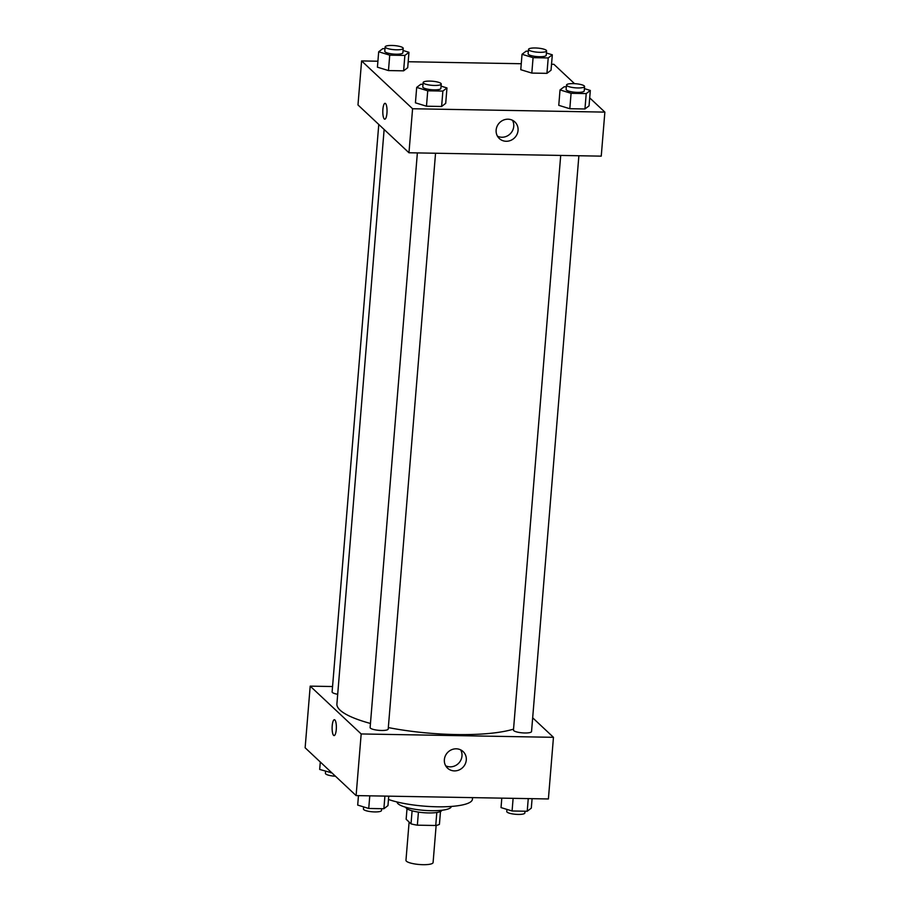 <?xml version="1.0" encoding="UTF-8"?>
<svg xmlns="http://www.w3.org/2000/svg" width="910" height="910" viewBox="0 0 910 910"><rect width="100%" height="100%" fill="white"/><g stroke="black" fill="none" stroke-linecap="round" stroke-linejoin="round"><path stroke-width="1.36" d="M409.113 822.048L405.962 860.314A13.604 3.083 4.7 0 0 419.271 864.5A13.604 3.083 4.7 0 0 433.092 862.543L436.14 825.427M436.811 812.482L435.742 825.495L417.349 825.177A17.563 3.981 4.7 0 1 411.024 823.846L406.144 819.262L407.009 808.762M435.742 825.495A17.563 3.981 4.7 0 0 439.428 824.335L440.474 811.515M441.919 810.264A18.143 4.106 -175.3 0 1 423.537 812.687A18.143 4.106 -175.3 0 1 405.792 807.284M418.429 812.095L417.349 825.177M412.093 810.799L411.024 823.846M451.349 806.442A27.209 6.165 -175.3 0 1 423.73 810.332A27.209 6.165 -175.3 0 1 397.113 801.983M472.552 797.626L472.415 799.287A47.627 10.784 -175.3 0 1 440.69 806.817A47.627 10.784 -175.3 0 1 388.468 799.469M532.68 717.819L553.462 737.316L548.4 798.957L356.106 795.59L305.134 747.781L310.196 686.14L332.56 686.527M336.268 729.558A7.94 2.116 91 0 1 334.107 735.587A7.94 2.116 91 0 1 332.116 727.613A7.94 2.116 91 0 1 334.379 719.719A7.94 2.116 91 0 1 336.268 729.558M553.462 737.316L361.179 733.949L356.106 795.59M361.179 733.949L310.196 686.14M334.379 719.719A7.94 2.116 -89 0 0 332.127 727.625A7.94 2.116 -89 0 0 334.107 735.587M454.42 770.895A11.375 10.658 -46.8 0 1 447.549 768.154A11.375 10.658 -46.8 0 1 447.561 752.559A11.375 10.658 -46.8 0 1 463.11 751.558A11.375 10.658 -46.8 0 1 465.306 763.831A11.375 10.658 -46.8 0 1 454.42 770.895M445.695 765.799A11.375 10.658 133.2 0 0 450.109 766.846A11.375 10.658 133.2 0 0 460.255 761.192A11.375 10.658 133.2 0 0 460.653 749.863M560.708 155.428L513.467 730.059A9.066 2.059 4.7 0 0 513.763 730.65A9.066 2.059 4.7 0 0 523.591 732.937A9.066 2.059 4.7 0 0 531.542 731.549L578.885 155.746M378.776 124.454L332.116 691.907A9.066 2.059 4.7 0 0 337.701 694.284M417.372 152.914L370.12 727.545A9.066 2.059 4.7 0 0 378.992 730.343A9.066 2.059 4.7 0 0 388.206 729.035L435.549 153.233M384.134 129.482L336.905 703.931A95.243 21.578 4.7 0 0 370.461 723.461M388.32 727.579A95.243 21.578 4.7 0 0 513.547 729.126M589.703 97.882L604.866 112.112L601.248 156.145L408.965 152.766L357.983 104.957L361.6 60.925L377.912 61.22M574.529 83.652L553.894 64.303L551.528 64.257M521.259 63.734L408.192 61.743M558.763 105.332L569.808 108.722L584.948 108.984L589.043 105.867L584.948 108.984L569.808 108.722L558.763 105.332L560.037 89.919L564.132 86.791L566.35 86.837M415.426 102.819L426.471 106.208L441.612 106.481L445.707 103.353L441.612 106.481L426.471 106.208L415.426 102.819L416.689 87.406L420.784 84.277L423.002 84.323M377.423 67.181L388.468 70.57L403.608 70.832L407.703 67.704L403.608 70.832L388.468 70.57L377.423 67.181L378.685 51.768L382.78 48.639L384.998 48.685M604.866 112.112L412.583 108.745L361.6 60.925M546.944 73.346L551.039 70.218L546.944 73.346L531.815 73.084L546.944 73.346L548.218 57.944L533.078 57.671L522.033 54.281L526.128 51.153L528.346 51.199M520.77 69.695L531.815 73.084L520.77 69.695L522.033 54.281M518.052 130.426A11.375 10.658 -46.8 0 1 510.874 140.333A11.375 10.658 -46.8 0 1 499.317 138.536A11.375 10.658 -46.8 0 1 499.328 122.952A11.375 10.658 -46.8 0 1 514.878 121.94A11.375 10.658 -46.8 0 1 518.052 130.426M412.583 108.745L408.965 152.766M385.055 103.319A7.94 2.116 -89 0 0 382.837 110.281A7.94 2.116 -89 0 0 384.293 118.96A7.94 2.116 91 0 1 382.826 110.281A7.94 2.116 91 0 1 385.055 103.319A7.94 2.116 91 0 1 387.034 111.293A7.94 2.116 91 0 1 384.782 119.187A7.94 2.116 91 0 1 384.282 118.96A7.94 2.116 -89 0 0 384.782 119.187M497.463 136.193A11.375 10.658 133.2 0 0 513.74 126.388A11.375 10.658 133.2 0 0 512.421 120.245M584.402 88.634L590.317 90.454L586.222 93.582L571.082 93.309L560.037 89.919M566.498 85.04L566.134 89.442A9.066 2.059 4.7 0 0 575.006 92.24A9.066 2.059 4.7 0 0 584.22 90.932L584.573 86.53A9.066 2.059 4.7 0 0 584.277 85.938A9.066 2.059 4.7 0 0 574.449 83.652A9.066 2.059 4.7 0 0 566.498 85.04A9.066 2.059 4.7 0 0 575.37 87.826A9.066 2.059 4.7 0 0 584.573 86.53M590.317 90.454L589.043 105.867M586.222 93.582L584.948 108.984M571.082 93.309L569.808 108.722M441.066 86.12L446.969 87.94L442.874 91.068L427.734 90.795L416.689 87.406M423.15 82.526L422.786 86.928A9.066 2.059 4.7 0 0 431.659 89.726A9.066 2.059 4.7 0 0 440.872 88.418L441.236 84.016A9.066 2.059 4.7 0 0 440.929 83.424A9.066 2.059 4.7 0 0 431.113 81.138A9.066 2.059 4.7 0 0 423.15 82.526A9.066 2.059 4.7 0 0 432.022 85.324A9.066 2.059 4.7 0 0 441.236 84.016M446.969 87.94L445.707 103.353M442.874 91.068L441.612 106.481M427.734 90.795L426.471 106.208M546.398 52.996L552.313 54.816L548.218 57.944M528.494 49.402L528.13 53.804A9.066 2.059 4.7 0 0 537.002 56.591A9.066 2.059 4.7 0 0 546.216 55.294L546.569 50.892A9.066 2.059 4.7 0 0 546.273 50.3A9.066 2.059 4.7 0 0 536.445 48.014A9.066 2.059 4.7 0 0 528.494 49.402A9.066 2.059 4.7 0 0 537.366 52.188A9.066 2.059 4.7 0 0 546.569 50.892M552.313 54.816L551.039 70.218M533.078 57.671L531.815 73.084M403.062 50.482L408.965 52.302L404.87 55.43L389.73 55.157L378.685 51.768M385.146 46.888L384.793 51.29A9.066 2.059 4.7 0 0 393.666 54.077A9.066 2.059 4.7 0 0 402.868 52.78L403.232 48.378A9.066 2.059 4.7 0 0 402.937 47.786A9.066 2.059 4.7 0 0 393.109 45.5A9.066 2.059 4.7 0 0 385.146 46.888A9.066 2.059 4.7 0 0 394.019 49.675A9.066 2.059 4.7 0 0 403.232 48.378M408.965 52.302L407.703 67.704M404.87 55.43L403.608 70.832M389.73 55.157L388.468 70.57M532.088 798.673L531.315 808.125L527.22 811.254L512.08 810.981L501.035 807.591L501.808 798.15M528.255 798.605L527.22 811.254M513.115 798.343L512.08 810.981M506.938 809.411L506.768 811.515A9.066 2.059 4.7 0 0 515.64 814.302A9.066 2.059 4.7 0 0 524.854 813.005L525.002 811.208M388.741 796.159L387.967 805.612L383.872 808.74L368.732 808.467L357.687 805.077L358.472 795.636M384.919 796.091L383.872 808.74M369.778 795.829L368.732 808.467M363.602 806.897L363.431 809.001A9.066 2.059 4.7 0 0 372.304 811.8A9.066 2.059 4.7 0 0 381.506 810.491L381.654 808.694M331.866 772.852L319.683 769.439L320.297 762M330.808 771.862L330.728 772.829M325.598 771.259L325.427 773.363A9.066 2.059 4.7 0 0 335.471 776.23"/></g></svg>
